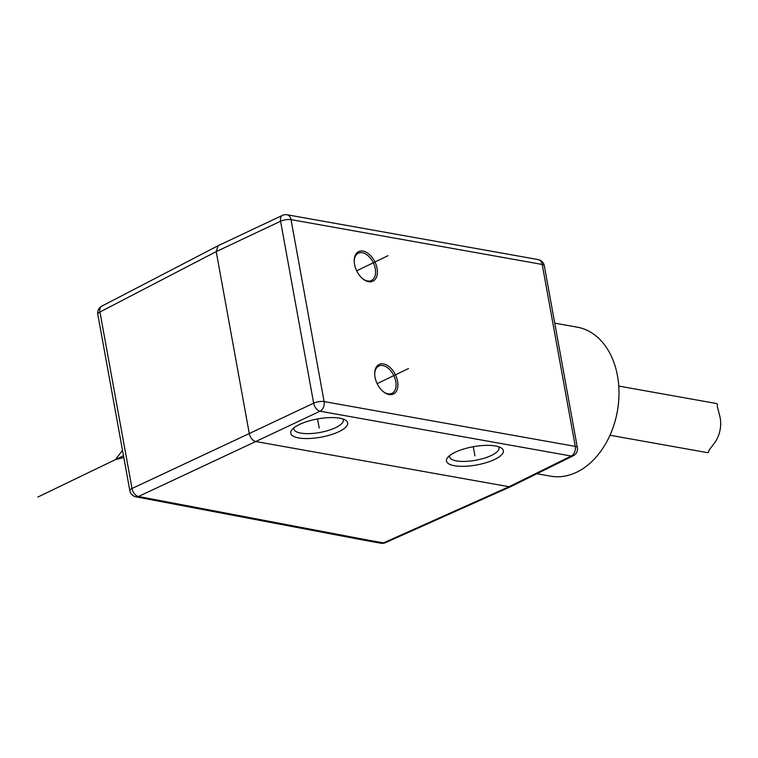 <?xml version="1.0" encoding="UTF-8"?>
<svg xmlns="http://www.w3.org/2000/svg" width="758" height="758" viewBox="0 0 758 758"><rect width="100%" height="100%" fill="white"/><g stroke="black" fill="none" stroke-linecap="round" stroke-linejoin="round"><path stroke-width="1.14" d="M218.124 245.706L216.219 251.599L249.278 433.548L132.025 488.503A7.571 4.813 64.9 0 0 138.496 496.481L255.759 441.526C252.499 440.559 250.348 437.897 249.278 433.548L313.651 403.19L280.583 221.241A7.571 4.586 -115.2 0 1 282.44 215.376L218.152 245.696M383.529 363.935A16.42 10.157 64.2 0 0 374.708 373.59A16.42 10.157 64.2 0 0 383.52 391.839A16.42 10.157 64.2 0 0 389.091 394.548A16.42 10.157 64.2 0 0 397.571 381.255A16.42 10.157 64.2 0 0 383.529 363.935M363.025 251.097A16.42 10.157 64.2 0 0 354.204 260.752A16.42 10.157 64.2 0 0 363.006 279.001A16.42 10.157 64.2 0 0 368.587 281.711A16.42 10.157 64.2 0 0 377.067 268.417A16.42 10.157 64.2 0 0 363.025 251.097M536.91 473.722L550.621 476.166A75.677 54.292 100.1 0 0 576.734 472.187A75.677 54.292 -79.9 0 0 618.992 393.269A75.677 54.292 -79.9 0 0 577.217 327.162L554.742 323.154M609.982 435.253L707.489 452.649L708.465 452.469L709.128 450.091L715.23 441.971A24.976 17.917 -79.9 0 0 719.948 416.682L717.229 406.222L717.485 404.156L716.433 403.512L618.755 386.078M365.384 540.454L367.962 540.113L138.496 496.481A7.571 5.514 100.8 0 1 135.89 496.822A7.571 7.571 0 0 1 129.855 490.71A7.571 2.426 -10.3 0 1 132.025 488.503L99.942 312.012L216.219 251.599L280.583 221.241A7.571 2.426 169.7 0 1 291.034 219.631L324.102 401.579L575.275 446.396A7.571 5.429 100.1 0 1 571.2 456.032L320.028 411.215A7.571 4.586 -115.2 0 1 313.651 403.19A7.571 2.426 -10.3 0 1 324.102 401.579A7.571 5.429 100.1 0 1 320.028 411.215L255.759 441.526L509.063 486.731L511.082 486.484M339.669 418.189A28.918 9.276 -10.3 0 1 345.373 420.084A28.918 9.276 -10.3 0 1 335.017 433.33A28.918 9.276 -10.3 0 1 298.737 437.944A28.918 9.276 -10.3 0 1 291.896 429.805A28.918 9.276 -10.3 0 1 339.669 418.189M454.459 465.725A28.918 9.276 -10.3 0 1 447.618 457.586A28.918 9.276 -10.3 0 1 495.391 445.969A28.918 9.276 -10.3 0 1 501.095 447.874A28.918 9.276 -10.3 0 1 490.748 461.11A28.918 9.276 -10.3 0 1 454.459 465.725M365.432 540.463L380.971 543.24A7.571 5.429 -79.9 0 0 383.491 542.88A7.571 4.624 65.9 0 0 385.386 542.7L510.968 486.541M342.787 418.947A25.099 8.054 -10.3 0 1 343.251 420.027A25.099 8.054 -10.3 0 1 328.546 430.392A25.099 8.054 -10.3 0 1 300.793 433.112A25.099 8.054 -10.3 0 1 293.858 429A25.099 8.054 -10.3 0 1 293.914 427.825M498.508 446.727A25.099 8.054 -10.3 0 1 498.982 447.817A25.099 8.054 -10.3 0 1 484.267 458.183A25.099 8.054 -10.3 0 1 456.515 460.902A25.099 8.054 -10.3 0 1 449.579 456.79A25.099 8.054 -10.3 0 1 449.636 455.615M383.169 391.554A15.132 9.361 64.2 0 0 387.963 393.79A15.132 9.361 64.2 0 0 391.981 393.317A15.132 9.361 64.2 0 0 395.78 381.53A15.132 9.361 64.2 0 0 382.837 365.574A15.132 9.361 64.2 0 0 378.82 366.048A15.132 9.361 64.2 0 0 374.708 374.045M362.656 278.717A15.132 9.361 64.2 0 0 367.459 280.953A15.132 9.361 64.2 0 0 371.467 280.479A15.132 9.361 64.2 0 0 375.276 268.692A15.132 9.361 64.2 0 0 362.333 252.736A15.132 9.361 64.2 0 0 358.316 253.21A15.132 9.361 64.2 0 0 354.204 261.207M123.497 455.719L37.9 497.03M123.819 457.529L115.481 459.575L122.512 450.318M386.305 379.246L408.458 368.549M365.801 266.409L387.954 255.711M377.162 383.652L385.396 379.682M356.658 270.814L364.892 266.844M317.545 418.937L319.203 428.062M473.267 446.718L474.925 455.852M218.01 245.763L101.743 306.175A7.571 4.728 62.5 0 0 99.942 312.012A7.571 2.426 169.7 0 0 97.782 314.248L129.855 490.739M282.412 215.386A7.571 7.571 0 0 1 287.007 214.76A7.571 5.429 100.1 0 1 291.034 219.631L542.207 264.447A7.571 5.429 -79.9 0 0 538.18 259.577L538.18 259.577A7.571 7.571 0 0 1 544.291 265.679A7.571 2.426 169.7 0 0 542.207 264.447L575.275 446.396A7.571 2.426 -10.3 0 1 577.359 447.627L544.291 265.679M577.359 447.627A7.571 7.571 0 0 1 573.266 455.766A7.571 4.775 -116.3 0 1 571.2 456.032L509.063 486.731L383.491 542.88L367.962 540.113M101.743 306.175A7.571 7.571 0 0 0 97.782 314.248M573.266 455.766L511.11 486.475M380.942 543.23A7.571 7.571 0 0 0 385.386 542.7M135.89 496.822L365.375 540.454M287.007 214.76L538.18 259.577"/></g></svg>
